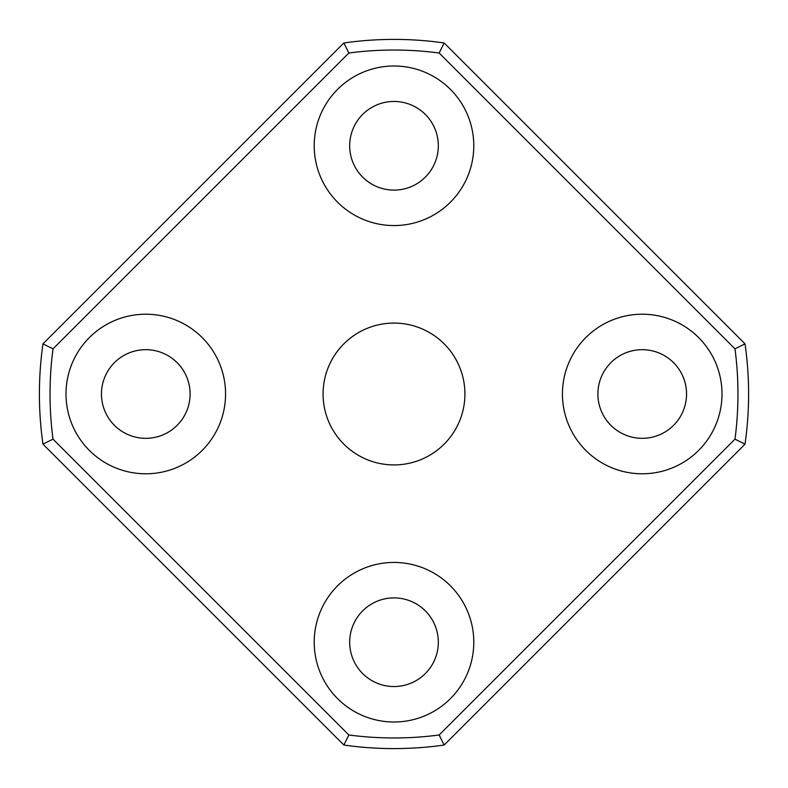 <?xml version="1.0" encoding="UTF-8"?>
<svg xmlns="http://www.w3.org/2000/svg" width="788" height="788" viewBox="0 0 788 788"><rect width="100%" height="100%" fill="white"/><g stroke="black" fill="none" stroke-linecap="round" stroke-linejoin="round"><path stroke-width="1.18" d="M50.038 394A343.962 343.962 0 0 0 53.013 439.152L348.848 734.987A343.962 343.962 0 0 0 439.152 734.987L734.987 439.152A343.962 343.962 0 0 0 734.987 348.848L439.152 53.013A343.962 343.962 0 0 0 348.848 53.013L53.013 348.848A343.962 343.962 0 0 0 50.038 394M42.966 444.146A354.6 354.6 0 0 1 42.966 343.854L343.854 42.966A354.6 354.6 0 0 1 444.146 42.966L745.034 343.854A354.6 354.6 0 0 1 745.034 444.146L444.146 745.034A354.6 354.6 0 0 1 343.854 745.034L42.966 444.146L53.013 439.152M562.435 394A79.785 79.785 0 0 0 642.22 473.785A79.785 79.785 0 0 0 722.005 394A79.785 79.785 0 0 0 642.22 314.215A79.785 79.785 0 0 0 562.435 394M597.895 394A44.325 44.325 0 0 0 642.22 438.325A44.325 44.325 0 0 0 686.545 394A44.325 44.325 0 0 0 642.22 349.675A44.325 44.325 0 0 0 597.895 394M314.215 642.22A79.785 79.785 0 0 0 394 722.005A79.785 79.785 0 0 0 473.785 642.22A79.785 79.785 0 0 0 394 562.435A79.785 79.785 0 0 0 314.215 642.22M349.675 642.22A44.325 44.325 0 0 0 394 686.545A44.325 44.325 0 0 0 438.325 642.22A44.325 44.325 0 0 0 394 597.895A44.325 44.325 0 0 0 349.675 642.22M65.995 394A79.785 79.785 0 0 0 145.78 473.785A79.785 79.785 0 0 0 225.565 394A79.785 79.785 0 0 0 145.78 314.215A79.785 79.785 0 0 0 65.995 394M101.455 394A44.325 44.325 0 0 0 145.78 438.325A44.325 44.325 0 0 0 190.105 394A44.325 44.325 0 0 0 145.78 349.675A44.325 44.325 0 0 0 101.455 394M314.215 145.78A79.785 79.785 0 0 0 394 225.565A79.785 79.785 0 0 0 473.785 145.78A79.785 79.785 0 0 0 394 65.995A79.785 79.785 0 0 0 314.215 145.78M349.675 145.78A44.325 44.325 0 0 0 394 190.105A44.325 44.325 0 0 0 438.325 145.78A44.325 44.325 0 0 0 394 101.455A44.325 44.325 0 0 0 349.675 145.78M323.08 394A70.92 70.92 0 0 0 394 464.92A70.92 70.92 0 0 0 464.92 394A70.92 70.92 0 0 0 394 323.08A70.92 70.92 0 0 0 323.08 394M745.034 444.146L734.987 439.152M734.987 348.848L745.034 343.854M439.152 53.013L444.146 42.966M444.146 745.034L439.152 734.987M348.848 53.013L343.854 42.966M343.854 745.034L348.848 734.987M53.013 348.848L42.966 343.854"/></g></svg>
